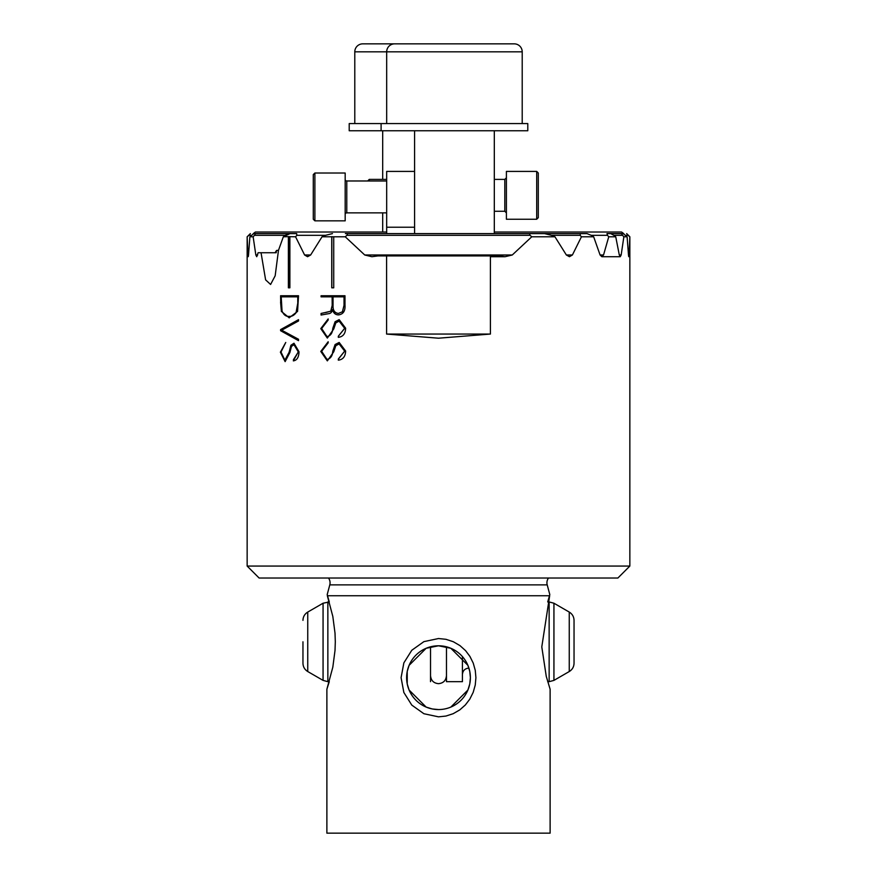 <?xml version="1.0" encoding="UTF-8"?>
<svg xmlns="http://www.w3.org/2000/svg" width="877" height="877" viewBox="0 0 877 877"><rect width="100%" height="100%" fill="white"/><g stroke="black" fill="none" stroke-linecap="round" stroke-linejoin="round"><path stroke-width="1.32" d="M536.702 171.41L538.292 173.01L538.292 217.66L536.702 219.25L536.702 171.41L506.402 171.41L506.402 219.25L536.702 219.25M367.682 180.98L369.272 179.39L369.272 180.98M386.68 233.6L386.68 227.22L414.58 227.22M414.58 171.41L386.68 171.41L386.68 227.22M323.065 603.223L323.065 680.388L307.75 671.541L307.75 612.069L323.065 603.223L329.281 601.94L327.198 594.573L329.796 584.871A7.97 7.97 0 0 0 328.48 578.02M329.796 584.871L547.204 584.871A7.97 7.97 0 0 1 548.52 578.02M288.511 287.82L288.511 236.626L283.337 236.79L278.469 250.373L275.17 275.795L270.598 284.466L265.61 279.862L261.05 252.74L276.189 252.74L276.507 250.471L278.502 250.263M285.442 235.321L254.462 235.321L255.536 233.6L290.232 233.6L286.998 233.6L285.442 235.485M409.099 665.347L407.224 671.431L407.224 683.939L409.099 690.024L426.156 707.092L432.251 708.956L438.5 709.57A31.89 31.89 0 0 1 406.61 677.68A31.89 31.89 0 0 1 438.5 645.79L426.156 648.278L409.099 665.336M247.15 566.06L629.85 566.06L617.89 578.02L259.11 578.02L247.15 566.06L247.15 236.79L247.917 254.999C248.092 257.246 248.29 257.246 248.509 254.999L249.89 236.79L253.146 236.79L255.832 254.999L256.742 256.709L258.101 252.74L261.05 252.74M326.88 689.212L326.88 833.15L550.12 833.15L550.12 689.212L546.261 676.386L541.789 646.908L549.66 595.757L327.34 595.757L332.822 616.432L335.014 633.15L335.31 641.8L335.014 650.46L332.822 667.167L326.88 689.212L329.281 681.67L327.855 681.67L327.855 601.94M547.204 584.871L549.802 594.573L547.719 601.94L549.145 601.94L549.145 681.67L553.935 680.388L553.935 603.223L549.145 601.94M438.5 716.838L423.887 713.725L411.784 705.097L403.848 692.468L401.085 677.68L403.858 662.88L411.784 650.263L423.898 641.635L438.5 638.533L446.009 639.322L453.343 641.745L459.986 645.625L465.555 650.624L469.919 656.413L473.24 663.133L475.268 670.379L475.915 677.68L475.246 685.069L473.174 692.391L469.787 699.166L465.325 704.987L459.789 709.888L453.19 713.692L445.922 716.06L438.5 716.838M629.85 566.06L629.85 236.79L629.083 254.999L628.491 254.999C628.71 257.246 628.908 257.246 629.083 254.999C628.908 257.246 628.71 257.246 628.491 254.999L627.11 236.79L623.854 236.79L622.538 235.321L613.834 235.321L615.742 236.79L619.305 254.999L620.258 256.709L621.168 254.999L623.854 236.79M615.742 236.79L608.748 236.79L607.476 235.321L591.284 235.321L593.663 236.79L600.087 254.999L601.841 256.709L603.54 254.999L608.748 236.79M593.663 236.79L581.429 236.79L580.135 235.321L551.49 235.321L554.955 236.79L566.367 254.999L569.447 256.709L572.396 254.999L581.429 236.79M554.955 236.79L531.758 236.79L530.103 235.321L346.897 235.321L345.242 236.79L364.744 254.999L371.914 256.709L377.866 255.92L499.134 255.92L505.086 256.709L512.256 254.999L531.758 236.79M490.407 255.92L490.407 334.06L438.5 338.204L386.593 334.06L386.593 255.92M345.242 236.79L331.736 236.79L331.736 287.82L333.731 287.82L333.731 236.79M331.736 236.79L322.045 236.79L325.51 235.321L296.865 235.321L295.571 236.79L304.604 254.999L307.553 256.709L310.633 254.999L322.045 236.79M295.571 236.79L288.511 236.626M288.39 236.79L288.39 287.82L289.881 287.82L289.881 236.79M247.917 254.999C248.092 257.246 248.29 257.246 248.509 254.999L247.917 254.999M293.97 344.694L291.46 346.426L289.903 352.499L285.124 361.631L280.377 352.181L285.738 342.479L281.002 352.039L284.882 360.151L289.158 352.159L290.901 345.275L293.981 343.225L299.024 351.765C298.838 357.301 296.952 360.348 293.356 360.885L298.268 351.863L293.97 344.683M280.706 295.746L280.706 302.116L280.585 295.746L298.52 295.746L297.566 311.423L289.114 317.836M289.235 317.825L281.374 311.423M280.585 302.116L281.385 311.423L289.235 317.836M339.114 342.479L335.091 344.54L339.202 342.479L345.637 351.03C345.417 356.566 342.973 359.603 338.314 360.151L338.325 359.044L344.661 351.129L339.114 343.948L335.825 345.691L333.764 351.765L327.34 360.885L320.774 351.447L328.173 341.745L328.173 342.852L321.651 351.304L327 359.417C330.377 358.704 332.295 356.04 332.767 351.425L332.887 350.866L332.854 351.425C332.394 356.04 330.465 358.704 327.088 359.406M335.091 344.54L332.898 350.877M324.983 312.585L330.848 311.182L332.208 305.656L332.12 296.854L321.07 296.854L321.07 295.746L344.99 295.746L344.99 304.977C345.417 310.973 343.247 314.273 338.489 314.887C335.387 314.832 333.413 313.078 332.547 309.592C332.01 312.146 330.651 313.517 328.458 313.703L321.07 315.04L321.07 313.451L324.983 312.585L321.157 313.451L321.157 314.964M325.784 312.541L330.761 311.182L332.12 305.656M339.114 319.666L335.091 321.727L339.202 319.666L345.637 328.217C345.417 333.753 342.973 336.79 338.314 337.327L338.325 336.231L344.661 328.316L339.114 321.135L335.825 322.879L333.764 328.952L327.34 338.073L320.774 328.623L328.173 318.932L328.173 320.039L321.651 328.491L327 336.604C330.377 335.891 332.295 333.227 332.767 328.612L332.887 328.053L332.854 328.612C332.394 333.227 330.465 335.891 327.088 336.593M335.091 321.727L332.898 328.053M298.52 340.649L280.585 330.706L280.585 329.609L298.52 319.666L298.52 320.971L281.692 330.201L298.52 339.267L298.52 340.649M253.135 233.72L255.415 232.01L386.68 232.01L257.18 232.01M623.865 233.72L621.585 232.01L494.31 232.01L619.82 232.01M255.536 233.6L253.782 233.6L249.89 236.79M627.11 236.79L623.218 233.6L606.983 233.6L610.754 233.6L606.983 233.6L607.476 235.321M247.303 236.79L250.383 233.6L247.15 236.79M629.85 236.79L626.66 233.6L629.697 236.79M346.897 235.321C347.774 234.093 347.259 233.523 345.363 233.6L531.637 233.6C529.741 233.523 529.226 234.093 530.103 235.321M332.449 233.6L325.51 235.321M551.49 235.321L544.551 233.6M490.407 334.06L386.593 334.06M296.865 235.321L296.656 233.6L290.013 233.6L283.337 236.79M591.284 235.321L586.987 233.6L580.344 233.6L580.135 235.321M613.834 235.321L610.754 233.6M254.462 235.321L253.146 236.79M621.464 233.6L622.538 235.321M438.5 709.57A31.89 31.89 0 0 0 470.39 677.68A31.89 31.89 0 0 0 438.5 645.79L450.844 648.278L467.901 665.336M467.901 665.347L469.776 671.431L470.39 677.68L469.776 683.939L467.901 690.024L450.844 707.092M335.31 232.01L382.69 232.01L382.69 212.87M528.382 232.01L541.69 232.01M348.618 232.01L382.69 232.01M494.31 232.01L590.78 232.01M580.344 233.6L490.769 233.6M276.189 252.74L275.082 252.74L276.507 250.471M321.157 295.746L321.157 296.854M338.577 314.887C335.496 314.854 333.512 313.089 332.635 309.592L332.547 309.592M325.871 312.541L325.071 312.585M332.12 296.854L332.208 305.656M333.041 296.854L344.113 296.854L344.113 304.977L342.414 311.784L338.423 313.418C334.663 312.936 332.865 310.348 333.041 305.656L333.041 296.854M344.025 296.854L344.025 304.977M338.423 313.418L342.414 311.784M342.501 311.784L344.113 304.977M328.173 318.943L320.872 328.623L327.34 338.073M339.202 321.135L344.661 328.316M344.76 328.316L338.325 336.231M338.412 336.231L338.401 337.327M335.178 321.727L332.986 328.053M328.173 341.756L320.872 351.447L327.34 360.885M339.202 343.948L344.661 351.129M338.401 360.14L338.325 359.044M344.76 351.129L338.412 359.055M335.178 344.54L332.986 350.877M331.824 287.82L331.824 236.626M281.506 311.423L280.706 302.116M281.21 296.854L297.895 296.854L297.895 302.422L296.086 312.53C294.08 315.303 291.767 316.586 289.136 316.356C286.045 316.696 283.677 314.92 282.043 311.028L281.21 296.854M297.763 296.854L297.763 302.422M289.136 316.356L289.257 316.356C291.888 316.586 294.201 315.314 296.207 312.53L296.086 312.53M296.207 312.53L297.895 302.422M280.585 330.706L298.52 340.583M298.52 319.732L280.585 329.609M280.706 329.609L280.706 330.706M285.749 342.501L280.497 352.181L285.124 361.62M294.102 344.683L298.268 351.863M298.399 351.863L293.367 359.778M293.499 359.778L293.488 360.875M290.912 345.275L293.981 343.225M291.032 345.275L289.257 351.611M289.377 351.578L289.158 352.159M289.289 352.126L285.003 360.151M472.856 43.85L362.76 43.85A7.97 7.97 0 0 0 354.79 51.82L354.79 123.58M382.69 179.39L382.69 130.75M386.68 123.58L386.68 51.82A7.97 7.97 0 0 1 394.65 43.85L514.24 43.85A7.97 7.97 0 0 1 522.21 51.82L354.79 51.82M494.31 233.6L494.31 130.75M414.58 233.6L414.58 130.75M522.21 123.58L522.21 51.82M381.1 130.75L349.21 130.75L349.21 123.58L527.79 123.58L527.79 130.75L381.1 130.75L381.1 123.58M345.176 214.47A1.59 1.59 0 0 1 346.777 212.87L386.68 212.87M345.176 179.39A1.59 1.59 0 0 0 346.777 180.98L346.777 212.87M313.286 219.25L313.286 174.6L314.887 173.01L314.887 220.84L313.286 219.25M386.68 180.98L346.777 180.98M314.887 220.84L345.176 220.84L345.176 173.01L314.887 173.01M569.25 671.541L569.25 612.069C572.319 613.977 573.92 616.739 574.04 620.357L574.04 663.253C573.92 666.871 572.319 669.633 569.25 671.541L553.935 680.388M446.47 646.798L446.47 681.67L462.42 681.67L462.42 656.588M430.53 646.798L430.53 681.67M302.96 641.8L302.96 663.253L302.96 641.8M494.31 211.28L504.812 211.28L504.812 179.39L506.402 177.79M251.513 235.321L248.75 235.321M628.25 235.321L625.487 235.321M512.256 254.999L364.744 254.999M621.168 254.999L619.305 254.999M257.695 254.999L255.832 254.999M603.54 254.999L600.087 254.999M310.633 254.999L304.604 254.999M572.396 254.999L566.367 254.999M369.272 179.39L386.68 179.39M494.31 179.39L504.812 179.39M504.812 211.28L506.402 212.87M601.841 256.709L620.258 256.709M490.407 256.709L505.086 256.709M430.53 675.685C431.002 680.53 433.655 683.194 438.5 683.665C443.345 683.194 445.998 680.53 446.47 675.685M547.719 681.67L549.145 681.67M323.065 680.388L327.855 681.67M307.75 671.541C304.681 669.633 303.08 666.871 302.96 663.253M307.75 612.069C304.681 613.977 303.08 616.739 302.96 620.357M468.8 668.11C464.92 668.493 462.793 670.62 462.42 674.49M569.25 612.069L553.935 603.223"/></g></svg>
